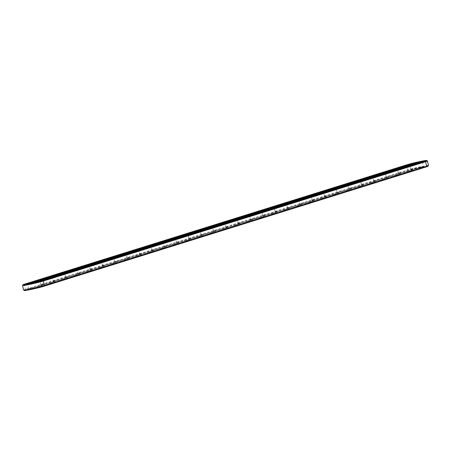 <?xml version="1.0" encoding="UTF-8"?>
<svg xmlns="http://www.w3.org/2000/svg" width="451" height="451" viewBox="0 0 451 451"><rect width="100%" height="100%" fill="white"/><g stroke="black" fill="none" stroke-linecap="round" stroke-linejoin="round"><path stroke-width="0.34" stroke-dasharray="2.25 1.69" d="M428.027 166.205A11.05 0.558 -13 0 0 420.529 167.36A11.05 0.558 -13 0 0 408.24 170.422L26.011 289.756A11.05 0.558 -13 0 0 24.292 290.5M38.786 286.819A7.058 0.355 -13 0 0 31.874 288.392A7.058 0.355 -13 0 0 28.165 289.559A7.058 0.355 -13 0 0 35.116 288.336A7.058 0.355 -13 0 0 41.904 286.385A7.058 0.355 -13 0 0 38.786 286.819M51.115 282.969A7.058 0.355 -13 0 0 44.209 284.542A7.058 0.355 -13 0 0 40.494 285.709A7.058 0.355 -13 0 0 47.451 284.485A7.058 0.355 -13 0 0 54.233 282.535A7.058 0.355 -13 0 0 51.115 282.969M63.444 279.118A7.058 0.355 -13 0 0 56.538 280.691A7.058 0.355 -13 0 0 52.829 281.858A7.058 0.355 -13 0 0 59.78 280.64A7.058 0.355 -13 0 0 66.562 278.69A7.058 0.355 -13 0 0 63.444 279.118M75.774 275.268A7.058 0.355 -13 0 0 68.868 276.841A7.058 0.355 -13 0 0 65.158 278.008A7.058 0.355 -13 0 0 72.109 276.79A7.058 0.355 -13 0 0 78.891 274.839A7.058 0.355 -13 0 0 75.774 275.268M88.108 271.423A7.058 0.355 -13 0 0 81.197 272.996A7.058 0.355 -13 0 0 77.487 274.157A7.058 0.355 -13 0 0 84.438 272.94A7.058 0.355 -13 0 0 91.22 270.989A7.058 0.355 -13 0 0 88.108 271.423M100.438 267.573A7.058 0.355 -13 0 0 93.526 269.146A7.058 0.355 -13 0 0 89.817 270.312A7.058 0.355 -13 0 0 96.768 269.089A7.058 0.355 -13 0 0 103.55 267.139A7.058 0.355 -13 0 0 100.438 267.573M112.767 263.722A7.058 0.355 -13 0 0 105.855 265.295A7.058 0.355 -13 0 0 102.146 266.462A7.058 0.355 -13 0 0 109.097 265.239A7.058 0.355 -13 0 0 115.879 263.288A7.058 0.355 -13 0 0 112.767 263.722M125.096 259.872A7.058 0.355 -13 0 0 118.185 261.445A7.058 0.355 -13 0 0 114.475 262.612A7.058 0.355 -13 0 0 121.426 261.394A7.058 0.355 -13 0 0 128.208 259.438A7.058 0.355 -13 0 0 125.096 259.872M137.425 256.021A7.058 0.355 -13 0 0 130.514 257.594A7.058 0.355 -13 0 0 126.804 258.761A7.058 0.355 -13 0 0 133.755 257.544A7.058 0.355 -13 0 0 140.543 255.593A7.058 0.355 -13 0 0 137.425 256.021M149.755 252.177A7.058 0.355 -13 0 0 142.849 253.75A7.058 0.355 -13 0 0 139.133 254.911A7.058 0.355 -13 0 0 146.09 253.693A7.058 0.355 -13 0 0 152.872 251.743A7.058 0.355 -13 0 0 149.755 252.177M162.084 248.326A7.058 0.355 -13 0 0 155.178 249.899A7.058 0.355 -13 0 0 151.468 251.06A7.058 0.355 -13 0 0 158.419 249.843A7.058 0.355 -13 0 0 165.201 247.892A7.058 0.355 -13 0 0 162.084 248.326M174.413 244.476A7.058 0.355 -13 0 0 167.507 246.049A7.058 0.355 -13 0 0 163.798 247.216A7.058 0.355 -13 0 0 170.749 245.992A7.058 0.355 -13 0 0 177.531 244.042A7.058 0.355 -13 0 0 174.413 244.476M186.748 240.625A7.058 0.355 -13 0 0 179.836 242.198A7.058 0.355 -13 0 0 176.127 243.365A7.058 0.355 -13 0 0 183.078 242.142A7.058 0.355 -13 0 0 189.86 240.191A7.058 0.355 -13 0 0 186.748 240.625M199.077 236.775A7.058 0.355 -13 0 0 192.165 238.348A7.058 0.355 -13 0 0 188.456 239.515A7.058 0.355 -13 0 0 195.407 238.297A7.058 0.355 -13 0 0 202.189 236.347A7.058 0.355 -13 0 0 199.077 236.775M211.406 232.93A7.058 0.355 -13 0 0 204.495 234.497A7.058 0.355 -13 0 0 200.785 235.664A7.058 0.355 -13 0 0 207.736 234.447A7.058 0.355 -13 0 0 214.518 232.496A7.058 0.355 -13 0 0 211.406 232.93M223.735 229.08A7.058 0.355 -13 0 0 216.824 230.653A7.058 0.355 -13 0 0 213.114 231.814A7.058 0.355 -13 0 0 220.065 230.596A7.058 0.355 -13 0 0 226.847 228.646A7.058 0.355 -13 0 0 223.735 229.08M236.065 225.229A7.058 0.355 -13 0 0 229.153 226.802A7.058 0.355 -13 0 0 225.444 227.969A7.058 0.355 -13 0 0 232.395 226.746A7.058 0.355 -13 0 0 239.182 224.795A7.058 0.355 -13 0 0 236.065 225.229M248.394 221.379A7.058 0.355 -13 0 0 241.488 222.952A7.058 0.355 -13 0 0 237.773 224.119A7.058 0.355 -13 0 0 244.73 222.895A7.058 0.355 -13 0 0 251.511 220.945A7.058 0.355 -13 0 0 248.394 221.379M260.723 217.529A7.058 0.355 -13 0 0 253.817 219.101A7.058 0.355 -13 0 0 250.108 220.268A7.058 0.355 -13 0 0 257.059 219.051A7.058 0.355 -13 0 0 263.841 217.094A7.058 0.355 -13 0 0 260.723 217.529M273.052 213.678A7.058 0.355 -13 0 0 266.146 215.251A7.058 0.355 -13 0 0 262.437 216.418A7.058 0.355 -13 0 0 269.388 215.2A7.058 0.355 -13 0 0 276.17 213.25A7.058 0.355 -13 0 0 273.052 213.678M285.387 209.833A7.058 0.355 -13 0 0 278.476 211.406A7.058 0.355 -13 0 0 274.766 212.568A7.058 0.355 -13 0 0 281.717 211.35A7.058 0.355 -13 0 0 288.499 209.399A7.058 0.355 -13 0 0 285.387 209.833M297.716 205.983A7.058 0.355 -13 0 0 290.805 207.556A7.058 0.355 -13 0 0 287.095 208.717A7.058 0.355 -13 0 0 294.046 207.499A7.058 0.355 -13 0 0 300.828 205.549A7.058 0.355 -13 0 0 297.716 205.983M310.046 202.133A7.058 0.355 -13 0 0 303.134 203.705A7.058 0.355 -13 0 0 299.425 204.872A7.058 0.355 -13 0 0 306.376 203.649A7.058 0.355 -13 0 0 313.157 201.698A7.058 0.355 -13 0 0 310.046 202.133M322.375 198.282A7.058 0.355 -13 0 0 315.463 199.855A7.058 0.355 -13 0 0 311.754 201.022A7.058 0.355 -13 0 0 318.705 199.799A7.058 0.355 -13 0 0 325.492 197.848A7.058 0.355 -13 0 0 322.375 198.282M334.704 194.432A7.058 0.355 -13 0 0 327.798 196.005A7.058 0.355 -13 0 0 324.083 197.172A7.058 0.355 -13 0 0 331.034 195.954A7.058 0.355 -13 0 0 337.822 194.003A7.058 0.355 -13 0 0 334.704 194.432M347.033 190.587A7.058 0.355 -13 0 0 340.127 192.16A7.058 0.355 -13 0 0 336.418 193.321A7.058 0.355 -13 0 0 343.369 192.103A7.058 0.355 -13 0 0 350.151 190.153A7.058 0.355 -13 0 0 347.033 190.587M359.362 186.737A7.058 0.355 -13 0 0 352.457 188.309A7.058 0.355 -13 0 0 348.747 189.471A7.058 0.355 -13 0 0 355.698 188.253A7.058 0.355 -13 0 0 362.48 186.302A7.058 0.355 -13 0 0 359.362 186.737M371.697 182.886A7.058 0.355 -13 0 0 364.786 184.459A7.058 0.355 -13 0 0 361.076 185.626A7.058 0.355 -13 0 0 368.027 184.403A7.058 0.355 -13 0 0 374.809 182.452A7.058 0.355 -13 0 0 371.697 182.886M384.026 179.036A7.058 0.355 -13 0 0 377.115 180.609A7.058 0.355 -13 0 0 373.405 181.776A7.058 0.355 -13 0 0 380.356 180.552A7.058 0.355 -13 0 0 387.138 178.602A7.058 0.355 -13 0 0 384.026 179.036M396.356 175.185A7.058 0.355 -13 0 0 389.444 176.758A7.058 0.355 -13 0 0 385.735 177.925A7.058 0.355 -13 0 0 392.686 176.707A7.058 0.355 -13 0 0 399.468 174.757A7.058 0.355 -13 0 0 396.356 175.185M408.685 171.335A7.058 0.355 -13 0 0 401.773 172.908A7.058 0.355 -13 0 0 398.064 174.075A7.058 0.355 -13 0 0 405.015 172.857A7.058 0.355 -13 0 0 411.797 170.906A7.058 0.355 -13 0 0 408.685 171.335M421.014 167.49A7.058 0.355 -13 0 0 414.103 169.063A7.058 0.355 -13 0 0 410.393 170.224A7.058 0.355 -13 0 0 417.344 169.007A7.058 0.355 -13 0 0 424.132 167.056A7.058 0.355 -13 0 0 421.014 167.49M428.45 165.506A11.608 0.586 -13 0 0 420.293 166.814A11.608 0.586 -13 0 0 407.659 169.971L25.431 289.3A11.608 0.586 -13 0 0 23.604 290.055M38.363 286.368A6.5 0.327 -13 0 0 31.998 287.817A6.5 0.327 -13 0 0 28.582 288.888A6.5 0.327 -13 0 0 28.582 288.911A6.5 0.327 -13 0 0 34.986 287.766A6.5 0.327 -13 0 0 41.244 285.985A6.5 0.327 -13 0 0 41.233 285.968A6.5 0.327 -13 0 0 38.363 286.368M50.692 282.518A6.5 0.327 -13 0 0 44.333 283.967A6.5 0.327 -13 0 0 40.911 285.043A6.5 0.327 -13 0 0 40.911 285.06A6.5 0.327 -13 0 0 47.316 283.916A6.5 0.327 -13 0 0 53.573 282.134A6.5 0.327 -13 0 0 53.562 282.123A6.5 0.327 -13 0 0 50.692 282.518M63.027 278.673A6.5 0.327 -13 0 0 56.663 280.116A6.5 0.327 -13 0 0 53.246 281.193A6.5 0.327 -13 0 0 53.241 281.21A6.5 0.327 -13 0 0 59.645 280.071A6.5 0.327 -13 0 0 65.908 278.284A6.5 0.327 -13 0 0 65.891 278.273A6.5 0.327 -13 0 0 63.027 278.673M75.356 274.822A6.5 0.327 -13 0 0 68.992 276.271A6.5 0.327 -13 0 0 65.575 277.342A6.5 0.327 -13 0 0 65.57 277.359A6.5 0.327 -13 0 0 71.974 276.221A6.5 0.327 -13 0 0 78.237 274.439A6.5 0.327 -13 0 0 78.226 274.422A6.5 0.327 -13 0 0 75.356 274.822M87.686 270.972A6.5 0.327 -13 0 0 81.321 272.421A6.5 0.327 -13 0 0 77.905 273.492A6.5 0.327 -13 0 0 77.899 273.509A6.5 0.327 -13 0 0 84.309 272.37A6.5 0.327 -13 0 0 90.566 270.589A6.5 0.327 -13 0 0 90.555 270.572A6.5 0.327 -13 0 0 87.686 270.972M100.015 267.122A6.5 0.327 -13 0 0 93.65 268.57A6.5 0.327 -13 0 0 90.234 269.642A6.5 0.327 -13 0 0 90.228 269.664A6.5 0.327 -13 0 0 96.638 268.52A6.5 0.327 -13 0 0 102.896 266.738A6.5 0.327 -13 0 0 102.884 266.721A6.5 0.327 -13 0 0 100.015 267.122M112.344 263.271A6.5 0.327 -13 0 0 105.979 264.72A6.5 0.327 -13 0 0 102.563 265.797A6.5 0.327 -13 0 0 102.557 265.814A6.5 0.327 -13 0 0 108.967 264.669A6.5 0.327 -13 0 0 115.225 262.888A6.5 0.327 -13 0 0 115.214 262.877A6.5 0.327 -13 0 0 112.344 263.271M124.673 259.421A6.5 0.327 -13 0 0 118.309 260.87A6.5 0.327 -13 0 0 114.892 261.946A6.5 0.327 -13 0 0 114.887 261.963A6.5 0.327 -13 0 0 121.296 260.819A6.5 0.327 -13 0 0 127.554 259.037A6.5 0.327 -13 0 0 127.543 259.026A6.5 0.327 -13 0 0 124.673 259.421M137.003 255.576A6.5 0.327 -13 0 0 130.643 257.025A6.5 0.327 -13 0 0 127.221 258.096A6.5 0.327 -13 0 0 127.221 258.113A6.5 0.327 -13 0 0 133.626 256.974A6.5 0.327 -13 0 0 139.883 255.187A6.5 0.327 -13 0 0 139.872 255.176A6.5 0.327 -13 0 0 137.003 255.576M149.332 251.726A6.5 0.327 -13 0 0 142.973 253.174A6.5 0.327 -13 0 0 139.551 254.246A6.5 0.327 -13 0 0 139.551 254.263A6.5 0.327 -13 0 0 145.955 253.124A6.5 0.327 -13 0 0 152.213 251.342A6.5 0.327 -13 0 0 152.201 251.325A6.5 0.327 -13 0 0 149.332 251.726M161.667 247.875A6.5 0.327 -13 0 0 155.302 249.324A6.5 0.327 -13 0 0 151.886 250.395A6.5 0.327 -13 0 0 151.88 250.418A6.5 0.327 -13 0 0 158.284 249.273A6.5 0.327 -13 0 0 164.547 247.492A6.5 0.327 -13 0 0 164.536 247.475A6.5 0.327 -13 0 0 161.667 247.875M173.996 244.025A6.5 0.327 -13 0 0 167.631 245.474A6.5 0.327 -13 0 0 164.215 246.55A6.5 0.327 -13 0 0 164.209 246.567A6.5 0.327 -13 0 0 170.613 245.423A6.5 0.327 -13 0 0 176.877 243.641A6.5 0.327 -13 0 0 176.865 243.625A6.5 0.327 -13 0 0 173.996 244.025M186.325 240.174A6.5 0.327 -13 0 0 179.96 241.623A6.5 0.327 -13 0 0 176.544 242.7A6.5 0.327 -13 0 0 176.538 242.717A6.5 0.327 -13 0 0 182.948 241.573A6.5 0.327 -13 0 0 189.206 239.791A6.5 0.327 -13 0 0 189.195 239.78A6.5 0.327 -13 0 0 186.325 240.174M198.654 236.33A6.5 0.327 -13 0 0 192.289 237.773A6.5 0.327 -13 0 0 188.873 238.85A6.5 0.327 -13 0 0 188.868 238.867A6.5 0.327 -13 0 0 195.277 237.728A6.5 0.327 -13 0 0 201.535 235.941A6.5 0.327 -13 0 0 201.524 235.929A6.5 0.327 -13 0 0 198.654 236.33M210.983 232.479A6.5 0.327 -13 0 0 204.619 233.928A6.5 0.327 -13 0 0 201.202 234.999A6.5 0.327 -13 0 0 201.197 235.016A6.5 0.327 -13 0 0 207.607 233.877A6.5 0.327 -13 0 0 213.864 232.096A6.5 0.327 -13 0 0 213.853 232.079A6.5 0.327 -13 0 0 210.983 232.479M223.313 228.629A6.5 0.327 -13 0 0 216.948 230.078A6.5 0.327 -13 0 0 213.532 231.149A6.5 0.327 -13 0 0 213.526 231.166A6.5 0.327 -13 0 0 219.936 230.027A6.5 0.327 -13 0 0 226.193 228.245A6.5 0.327 -13 0 0 226.182 228.229A6.5 0.327 -13 0 0 223.313 228.629M235.642 224.778A6.5 0.327 -13 0 0 229.283 226.227A6.5 0.327 -13 0 0 225.861 227.298A6.5 0.327 -13 0 0 225.861 227.321A6.5 0.327 -13 0 0 232.265 226.176A6.5 0.327 -13 0 0 238.523 224.395A6.5 0.327 -13 0 0 238.511 224.378A6.5 0.327 -13 0 0 235.642 224.778M247.977 220.928A6.5 0.327 -13 0 0 241.612 222.377A6.5 0.327 -13 0 0 238.196 223.454A6.5 0.327 -13 0 0 238.19 223.47A6.5 0.327 -13 0 0 244.594 222.326A6.5 0.327 -13 0 0 250.857 220.545A6.5 0.327 -13 0 0 250.841 220.533A6.5 0.327 -13 0 0 247.977 220.928M260.306 217.078A6.5 0.327 -13 0 0 253.941 218.526A6.5 0.327 -13 0 0 250.525 219.603A6.5 0.327 -13 0 0 250.519 219.62A6.5 0.327 -13 0 0 256.923 218.481A6.5 0.327 -13 0 0 263.187 216.694A6.5 0.327 -13 0 0 263.175 216.683A6.5 0.327 -13 0 0 260.306 217.078M272.635 213.233A6.5 0.327 -13 0 0 266.27 214.682A6.5 0.327 -13 0 0 262.854 215.753A6.5 0.327 -13 0 0 262.848 215.77A6.5 0.327 -13 0 0 269.258 214.631A6.5 0.327 -13 0 0 275.516 212.844A6.5 0.327 -13 0 0 275.505 212.833A6.5 0.327 -13 0 0 272.635 213.233M284.964 209.382A6.5 0.327 -13 0 0 278.6 210.831A6.5 0.327 -13 0 0 275.183 211.902A6.5 0.327 -13 0 0 275.178 211.919A6.5 0.327 -13 0 0 281.587 210.78A6.5 0.327 -13 0 0 287.845 208.999A6.5 0.327 -13 0 0 287.834 208.982A6.5 0.327 -13 0 0 284.964 209.382M297.294 205.532A6.5 0.327 -13 0 0 290.929 206.981A6.5 0.327 -13 0 0 287.512 208.052A6.5 0.327 -13 0 0 287.507 208.074A6.5 0.327 -13 0 0 293.917 206.93A6.5 0.327 -13 0 0 300.174 205.149A6.5 0.327 -13 0 0 300.163 205.132A6.5 0.327 -13 0 0 297.294 205.532M309.623 201.682A6.5 0.327 -13 0 0 303.258 203.13A6.5 0.327 -13 0 0 299.842 204.207A6.5 0.327 -13 0 0 299.836 204.224A6.5 0.327 -13 0 0 306.246 203.08A6.5 0.327 -13 0 0 312.504 201.298A6.5 0.327 -13 0 0 312.492 201.287A6.5 0.327 -13 0 0 309.623 201.682M321.952 197.831A6.5 0.327 -13 0 0 315.587 199.28A6.5 0.327 -13 0 0 312.171 200.357A6.5 0.327 -13 0 0 312.165 200.374A6.5 0.327 -13 0 0 318.575 199.229A6.5 0.327 -13 0 0 324.833 197.448A6.5 0.327 -13 0 0 324.821 197.437A6.5 0.327 -13 0 0 321.952 197.831M334.281 193.986A6.5 0.327 -13 0 0 327.922 195.435A6.5 0.327 -13 0 0 324.5 196.506A6.5 0.327 -13 0 0 324.5 196.523A6.5 0.327 -13 0 0 330.904 195.384A6.5 0.327 -13 0 0 337.162 193.597A6.5 0.327 -13 0 0 337.151 193.586A6.5 0.327 -13 0 0 334.281 193.986M346.616 190.136A6.5 0.327 -13 0 0 340.251 191.585A6.5 0.327 -13 0 0 336.835 192.656A6.5 0.327 -13 0 0 336.829 192.673A6.5 0.327 -13 0 0 343.234 191.534A6.5 0.327 -13 0 0 349.497 189.753A6.5 0.327 -13 0 0 349.48 189.736A6.5 0.327 -13 0 0 346.616 190.136M358.945 186.286A6.5 0.327 -13 0 0 352.581 187.734A6.5 0.327 -13 0 0 349.164 188.806A6.5 0.327 -13 0 0 349.159 188.828A6.5 0.327 -13 0 0 355.563 187.684A6.5 0.327 -13 0 0 361.826 185.902A6.5 0.327 -13 0 0 361.815 185.885A6.5 0.327 -13 0 0 358.945 186.286M371.274 182.435A6.5 0.327 -13 0 0 364.91 183.884A6.5 0.327 -13 0 0 361.493 184.955A6.5 0.327 -13 0 0 361.488 184.978A6.5 0.327 -13 0 0 367.898 183.833A6.5 0.327 -13 0 0 374.155 182.052A6.5 0.327 -13 0 0 374.144 182.035A6.5 0.327 -13 0 0 371.274 182.435M383.604 178.585A6.5 0.327 -13 0 0 377.239 180.034A6.5 0.327 -13 0 0 373.823 181.11A6.5 0.327 -13 0 0 373.817 181.127A6.5 0.327 -13 0 0 380.227 179.983A6.5 0.327 -13 0 0 386.484 178.201A6.5 0.327 -13 0 0 386.473 178.19A6.5 0.327 -13 0 0 383.604 178.585M395.933 174.74A6.5 0.327 -13 0 0 389.568 176.183A6.5 0.327 -13 0 0 386.152 177.26A6.5 0.327 -13 0 0 386.146 177.277A6.5 0.327 -13 0 0 392.556 176.138A6.5 0.327 -13 0 0 398.814 174.351A6.5 0.327 -13 0 0 398.802 174.34A6.5 0.327 -13 0 0 395.933 174.74M408.262 170.89A6.5 0.327 -13 0 0 401.897 172.338A6.5 0.327 -13 0 0 398.481 173.41A6.5 0.327 -13 0 0 398.475 173.426A6.5 0.327 -13 0 0 404.885 172.288A6.5 0.327 -13 0 0 411.143 170.506A6.5 0.327 -13 0 0 411.132 170.489A6.5 0.327 -13 0 0 408.262 170.89M420.591 167.039A6.5 0.327 -13 0 0 414.227 168.488A6.5 0.327 -13 0 0 410.81 169.559A6.5 0.327 -13 0 0 410.81 169.576A6.5 0.327 -13 0 0 417.214 168.437A6.5 0.327 -13 0 0 423.472 166.656A6.5 0.327 -13 0 0 423.461 166.639A6.5 0.327 -13 0 0 420.591 167.039M427.373 160.917A11.608 0.586 -13 0 0 418.962 162.309A11.608 0.586 -13 0 0 406.605 165.41L24.377 284.739A11.608 0.586 -13 0 0 22.556 285.46M37.658 281.74A6.5 0.327 167 0 1 40.19 281.424A6.5 0.327 167 0 1 40.19 281.441A6.5 0.327 167 0 1 33.932 283.205A6.5 0.327 167 0 1 27.539 284.361A6.5 0.327 167 0 1 27.528 284.344A6.5 0.327 167 0 1 29.946 283.521M49.988 277.889A6.5 0.327 167 0 1 52.525 277.574A6.5 0.327 167 0 1 52.519 277.59A6.5 0.327 167 0 1 46.261 279.355A6.5 0.327 167 0 1 39.868 280.511A6.5 0.327 167 0 1 39.857 280.494A6.5 0.327 167 0 1 42.276 279.671M62.317 274.039A6.5 0.327 167 0 1 64.854 273.723A6.5 0.327 167 0 1 64.848 273.74A6.5 0.327 167 0 1 58.591 275.505A6.5 0.327 167 0 1 52.198 276.66A6.5 0.327 167 0 1 52.186 276.649A6.5 0.327 167 0 1 54.605 275.82M74.646 270.188A6.5 0.327 167 0 1 77.183 269.873A6.5 0.327 167 0 1 77.177 269.89A6.5 0.327 167 0 1 70.925 271.654A6.5 0.327 167 0 1 64.527 272.81A6.5 0.327 167 0 1 64.516 272.799A6.5 0.327 167 0 1 66.934 271.97M86.975 266.344A6.5 0.327 167 0 1 89.512 266.022A6.5 0.327 167 0 1 89.507 266.045A6.5 0.327 167 0 1 83.255 267.804A6.5 0.327 167 0 1 76.856 268.965A6.5 0.327 167 0 1 76.845 268.948A6.5 0.327 167 0 1 79.263 268.125M99.305 262.493A6.5 0.327 167 0 1 101.841 262.172A6.5 0.327 167 0 1 101.836 262.194A6.5 0.327 167 0 1 95.584 263.959A6.5 0.327 167 0 1 89.185 265.115A6.5 0.327 167 0 1 89.174 265.098A6.5 0.327 167 0 1 91.592 264.275M111.639 258.643A6.5 0.327 167 0 1 114.171 258.327A6.5 0.327 167 0 1 114.165 258.344A6.5 0.327 167 0 1 107.913 260.109A6.5 0.327 167 0 1 101.52 261.264A6.5 0.327 167 0 1 101.503 261.247A6.5 0.327 167 0 1 103.922 260.424M123.969 254.792A6.5 0.327 167 0 1 126.5 254.477A6.5 0.327 167 0 1 126.5 254.494A6.5 0.327 167 0 1 120.242 256.258A6.5 0.327 167 0 1 113.849 257.414A6.5 0.327 167 0 1 113.838 257.403A6.5 0.327 167 0 1 116.251 256.574M136.298 250.942A6.5 0.327 167 0 1 138.835 250.626A6.5 0.327 167 0 1 138.829 250.643A6.5 0.327 167 0 1 132.571 252.408A6.5 0.327 167 0 1 126.179 253.563A6.5 0.327 167 0 1 126.167 253.552A6.5 0.327 167 0 1 128.586 252.723M148.627 247.097A6.5 0.327 167 0 1 151.164 246.776A6.5 0.327 167 0 1 151.158 246.793A6.5 0.327 167 0 1 144.901 248.557A6.5 0.327 167 0 1 138.508 249.713A6.5 0.327 167 0 1 138.496 249.702A6.5 0.327 167 0 1 140.915 248.873M160.956 243.247A6.5 0.327 167 0 1 163.493 242.926A6.5 0.327 167 0 1 163.487 242.948A6.5 0.327 167 0 1 157.23 244.713A6.5 0.327 167 0 1 150.837 245.868A6.5 0.327 167 0 1 150.826 245.851A6.5 0.327 167 0 1 153.244 245.028M173.285 239.396A6.5 0.327 167 0 1 175.822 239.081A6.5 0.327 167 0 1 175.817 239.098A6.5 0.327 167 0 1 169.565 240.862A6.5 0.327 167 0 1 163.166 242.018A6.5 0.327 167 0 1 163.155 242.001A6.5 0.327 167 0 1 165.573 241.178M185.615 235.546A6.5 0.327 167 0 1 188.152 235.23A6.5 0.327 167 0 1 188.146 235.247A6.5 0.327 167 0 1 181.894 237.012A6.5 0.327 167 0 1 175.495 238.167A6.5 0.327 167 0 1 175.484 238.156A6.5 0.327 167 0 1 177.903 237.327M197.944 231.696A6.5 0.327 167 0 1 200.481 231.38A6.5 0.327 167 0 1 200.475 231.397A6.5 0.327 167 0 1 194.223 233.161A6.5 0.327 167 0 1 187.825 234.317A6.5 0.327 167 0 1 187.813 234.306A6.5 0.327 167 0 1 190.232 233.477M210.279 227.845A6.5 0.327 167 0 1 212.81 227.53A6.5 0.327 167 0 1 212.804 227.546A6.5 0.327 167 0 1 206.552 229.311A6.5 0.327 167 0 1 200.159 230.467A6.5 0.327 167 0 1 200.143 230.455A6.5 0.327 167 0 1 202.561 229.627M222.608 224A6.5 0.327 167 0 1 225.139 223.679A6.5 0.327 167 0 1 225.139 223.702A6.5 0.327 167 0 1 218.882 225.466A6.5 0.327 167 0 1 212.489 226.622A6.5 0.327 167 0 1 212.477 226.605A6.5 0.327 167 0 1 214.89 225.782M234.937 220.15A6.5 0.327 167 0 1 237.474 219.834A6.5 0.327 167 0 1 237.468 219.851A6.5 0.327 167 0 1 231.211 221.616A6.5 0.327 167 0 1 224.818 222.771A6.5 0.327 167 0 1 224.807 222.755A6.5 0.327 167 0 1 227.225 221.931M247.266 216.3A6.5 0.327 167 0 1 249.803 215.984A6.5 0.327 167 0 1 249.798 216.001A6.5 0.327 167 0 1 243.54 217.765A6.5 0.327 167 0 1 237.147 218.921A6.5 0.327 167 0 1 237.136 218.904A6.5 0.327 167 0 1 239.554 218.081M259.596 212.449A6.5 0.327 167 0 1 262.132 212.133A6.5 0.327 167 0 1 262.127 212.15A6.5 0.327 167 0 1 255.875 213.915A6.5 0.327 167 0 1 249.476 215.071A6.5 0.327 167 0 1 249.465 215.059A6.5 0.327 167 0 1 251.883 214.231M271.925 208.599A6.5 0.327 167 0 1 274.462 208.283A6.5 0.327 167 0 1 274.456 208.3A6.5 0.327 167 0 1 268.204 210.065A6.5 0.327 167 0 1 261.805 211.22A6.5 0.327 167 0 1 261.794 211.209A6.5 0.327 167 0 1 264.213 210.38M284.254 204.754A6.5 0.327 167 0 1 286.791 204.433A6.5 0.327 167 0 1 286.785 204.45A6.5 0.327 167 0 1 280.533 206.214A6.5 0.327 167 0 1 274.135 207.375A6.5 0.327 167 0 1 274.123 207.359A6.5 0.327 167 0 1 276.542 206.53M296.583 200.904A6.5 0.327 167 0 1 299.12 200.582A6.5 0.327 167 0 1 299.114 200.605A6.5 0.327 167 0 1 292.862 202.369A6.5 0.327 167 0 1 286.464 203.525A6.5 0.327 167 0 1 286.453 203.508A6.5 0.327 167 0 1 288.871 202.685M308.918 197.053A6.5 0.327 167 0 1 311.449 196.737A6.5 0.327 167 0 1 311.449 196.754A6.5 0.327 167 0 1 305.192 198.519A6.5 0.327 167 0 1 298.799 199.675A6.5 0.327 167 0 1 298.787 199.658A6.5 0.327 167 0 1 301.2 198.835M321.247 193.203A6.5 0.327 167 0 1 323.779 192.887A6.5 0.327 167 0 1 323.779 192.904A6.5 0.327 167 0 1 317.521 194.669A6.5 0.327 167 0 1 311.128 195.824A6.5 0.327 167 0 1 311.117 195.813A6.5 0.327 167 0 1 313.53 194.984M333.577 189.352A6.5 0.327 167 0 1 336.113 189.037A6.5 0.327 167 0 1 336.108 189.054A6.5 0.327 167 0 1 329.85 190.818A6.5 0.327 167 0 1 323.457 191.974A6.5 0.327 167 0 1 323.446 191.963A6.5 0.327 167 0 1 325.864 191.134M345.906 185.508A6.5 0.327 167 0 1 348.443 185.186A6.5 0.327 167 0 1 348.437 185.203A6.5 0.327 167 0 1 342.179 186.968A6.5 0.327 167 0 1 335.786 188.123A6.5 0.327 167 0 1 335.775 188.112A6.5 0.327 167 0 1 338.194 187.283M358.235 181.657A6.5 0.327 167 0 1 360.772 181.336A6.5 0.327 167 0 1 360.766 181.358A6.5 0.327 167 0 1 354.514 183.123A6.5 0.327 167 0 1 348.116 184.279A6.5 0.327 167 0 1 348.104 184.262A6.5 0.327 167 0 1 350.523 183.439M370.564 177.807A6.5 0.327 167 0 1 373.101 177.491A6.5 0.327 167 0 1 373.095 177.508A6.5 0.327 167 0 1 366.843 179.272A6.5 0.327 167 0 1 360.445 180.428A6.5 0.327 167 0 1 360.434 180.411A6.5 0.327 167 0 1 362.852 179.588M382.893 173.956A6.5 0.327 167 0 1 385.43 173.641A6.5 0.327 167 0 1 385.425 173.658A6.5 0.327 167 0 1 379.173 175.422A6.5 0.327 167 0 1 372.774 176.578A6.5 0.327 167 0 1 372.763 176.561A6.5 0.327 167 0 1 375.181 175.738M395.228 170.106A6.5 0.327 167 0 1 397.759 169.79A6.5 0.327 167 0 1 397.754 169.807A6.5 0.327 167 0 1 391.502 171.572A6.5 0.327 167 0 1 385.109 172.727A6.5 0.327 167 0 1 385.092 172.716A6.5 0.327 167 0 1 387.51 171.887M407.557 166.256A6.5 0.327 167 0 1 410.089 165.94A6.5 0.327 167 0 1 410.089 165.957A6.5 0.327 167 0 1 403.831 167.721A6.5 0.327 167 0 1 397.438 168.877A6.5 0.327 167 0 1 397.427 168.866A6.5 0.327 167 0 1 399.84 168.037M419.887 162.411A6.5 0.327 167 0 1 422.418 162.089A6.5 0.327 167 0 1 422.418 162.112A6.5 0.327 167 0 1 416.16 163.876A6.5 0.327 167 0 1 409.767 165.032A6.5 0.327 167 0 1 409.756 165.015A6.5 0.327 167 0 1 412.175 164.192M25.944 283.978L26.006 284.231A9.561 0.485 -13 0 0 25.448 284.412M25.171 284.508A9.561 0.485 -13 0 0 24.501 284.852A9.561 0.485 -13 0 0 31.22 283.78A9.561 0.485 -13 0 0 41.633 281.176L423.861 161.847A9.561 0.485 -13 0 0 425.366 161.221A9.561 0.485 -13 0 0 424.611 161.204M424.318 161.238A9.561 0.485 -13 0 0 408.234 164.903L407.67 165.077M26.006 284.231L32.72 282.134M37.771 280.556L45.049 278.284M50.106 276.705L57.378 274.439M62.435 272.861L69.708 270.589M74.765 269.01L82.037 266.738M87.094 265.16L94.366 262.888M99.423 261.309L106.695 259.037M111.752 257.459L119.03 255.187M124.081 253.609L131.359 251.342M136.411 249.764L143.689 247.492M148.745 245.913L156.018 243.641M161.075 242.063L168.347 239.791M173.404 238.213L180.676 235.941M185.733 234.362L193.005 232.096M198.062 230.517L205.335 228.245M210.391 226.667L217.67 224.395M222.721 222.817L229.999 220.545M235.05 218.966L242.328 216.694M247.385 215.116L254.657 212.849M259.714 211.271L266.986 208.999M272.043 207.421L279.316 205.149M284.372 203.57L291.645 201.298M296.702 199.72L303.974 197.448M309.031 195.869L316.309 193.597M321.36 192.019L328.638 189.753M333.689 188.174L340.967 185.902M346.024 184.324L353.296 182.052M358.353 180.473L365.626 178.201M370.683 176.623L377.955 174.351M383.012 172.772L390.284 170.506M395.341 168.928L402.613 166.656M38.358 281.289A8.541 0.434 167 0 1 42.14 280.781A8.541 0.434 167 0 1 33.915 283.127A8.541 0.434 167 0 1 25.493 284.626A8.541 0.434 167 0 1 29.805 283.239A8.541 0.434 167 0 1 38.358 281.289M37.822 280.776A8.541 0.434 167 0 1 42.135 279.389A8.541 0.434 167 0 1 50.687 277.438A8.541 0.434 167 0 1 54.47 276.931A8.541 0.434 167 0 1 47.163 279.062M50.151 276.925A8.541 0.434 167 0 1 54.464 275.538A8.541 0.434 167 0 1 63.016 273.588A8.541 0.434 167 0 1 66.799 273.08A8.541 0.434 167 0 1 59.493 275.211M62.486 273.075A8.541 0.434 167 0 1 66.793 271.688A8.541 0.434 167 0 1 75.345 269.737A8.541 0.434 167 0 1 79.134 269.236A8.541 0.434 167 0 1 71.822 271.361M74.815 269.224A8.541 0.434 167 0 1 79.122 267.843A8.541 0.434 167 0 1 87.674 265.887A8.541 0.434 167 0 1 91.463 265.385A8.541 0.434 167 0 1 84.151 267.511M87.144 265.38A8.541 0.434 167 0 1 91.457 263.993A8.541 0.434 167 0 1 100.004 262.042A8.541 0.434 167 0 1 103.792 261.535A8.541 0.434 167 0 1 96.486 263.66M99.474 261.529A8.541 0.434 167 0 1 103.786 260.142A8.541 0.434 167 0 1 112.333 258.192A8.541 0.434 167 0 1 116.121 257.684A8.541 0.434 167 0 1 108.815 259.815M111.803 257.679A8.541 0.434 167 0 1 116.116 256.292A8.541 0.434 167 0 1 124.662 254.341A8.541 0.434 167 0 1 128.45 253.834A8.541 0.434 167 0 1 121.144 255.965M124.132 253.828A8.541 0.434 167 0 1 128.445 252.442A8.541 0.434 167 0 1 136.997 250.491A8.541 0.434 167 0 1 140.78 249.984A8.541 0.434 167 0 1 133.473 252.115M136.461 249.978A8.541 0.434 167 0 1 140.774 248.591A8.541 0.434 167 0 1 149.326 246.641A8.541 0.434 167 0 1 153.109 246.139A8.541 0.434 167 0 1 145.803 248.264M148.791 246.133A8.541 0.434 167 0 1 153.103 244.746A8.541 0.434 167 0 1 161.655 242.79A8.541 0.434 167 0 1 165.438 242.288A8.541 0.434 167 0 1 158.132 244.414M161.125 242.283A8.541 0.434 167 0 1 165.432 240.896A8.541 0.434 167 0 1 173.985 238.945A8.541 0.434 167 0 1 177.773 238.438A8.541 0.434 167 0 1 170.461 240.563M173.455 238.432A8.541 0.434 167 0 1 177.762 237.046A8.541 0.434 167 0 1 186.314 235.095A8.541 0.434 167 0 1 190.102 234.588A8.541 0.434 167 0 1 182.79 236.719M185.784 234.582A8.541 0.434 167 0 1 190.096 233.195A8.541 0.434 167 0 1 198.643 231.245A8.541 0.434 167 0 1 202.431 230.737A8.541 0.434 167 0 1 195.125 232.868M198.113 230.732A8.541 0.434 167 0 1 202.426 229.345A8.541 0.434 167 0 1 210.972 227.394A8.541 0.434 167 0 1 214.761 226.892A8.541 0.434 167 0 1 207.454 229.018M210.442 226.887A8.541 0.434 167 0 1 214.755 225.5A8.541 0.434 167 0 1 223.301 223.544A8.541 0.434 167 0 1 227.09 223.042A8.541 0.434 167 0 1 219.784 225.167M222.771 223.036A8.541 0.434 167 0 1 227.084 221.65A8.541 0.434 167 0 1 235.636 219.699A8.541 0.434 167 0 1 239.419 219.192A8.541 0.434 167 0 1 232.113 221.317M235.101 219.186A8.541 0.434 167 0 1 239.413 217.799A8.541 0.434 167 0 1 247.965 215.849A8.541 0.434 167 0 1 251.748 215.341A8.541 0.434 167 0 1 244.442 217.472M247.436 215.336A8.541 0.434 167 0 1 251.743 213.949A8.541 0.434 167 0 1 260.295 211.998A8.541 0.434 167 0 1 264.077 211.491A8.541 0.434 167 0 1 256.771 213.622M259.765 211.485A8.541 0.434 167 0 1 264.072 210.098A8.541 0.434 167 0 1 272.624 208.148A8.541 0.434 167 0 1 276.412 207.646A8.541 0.434 167 0 1 269.1 209.771M272.094 207.635A8.541 0.434 167 0 1 276.401 206.254A8.541 0.434 167 0 1 284.953 204.297A8.541 0.434 167 0 1 288.741 203.796A8.541 0.434 167 0 1 281.43 205.921M284.423 203.79A8.541 0.434 167 0 1 288.736 202.403A8.541 0.434 167 0 1 297.282 200.447A8.541 0.434 167 0 1 301.071 199.945A8.541 0.434 167 0 1 293.764 202.071M296.752 199.94A8.541 0.434 167 0 1 301.065 198.553A8.541 0.434 167 0 1 309.612 196.602A8.541 0.434 167 0 1 313.4 196.095A8.541 0.434 167 0 1 306.094 198.226M309.082 196.089A8.541 0.434 167 0 1 313.394 194.702A8.541 0.434 167 0 1 321.941 192.752A8.541 0.434 167 0 1 325.729 192.244A8.541 0.434 167 0 1 318.423 194.375M321.411 192.239A8.541 0.434 167 0 1 325.723 190.852A8.541 0.434 167 0 1 334.276 188.901A8.541 0.434 167 0 1 338.058 188.394A8.541 0.434 167 0 1 330.752 190.525M333.74 188.388A8.541 0.434 167 0 1 338.053 187.002A8.541 0.434 167 0 1 346.605 185.051A8.541 0.434 167 0 1 350.388 184.549A8.541 0.434 167 0 1 343.081 186.675M346.075 184.544A8.541 0.434 167 0 1 350.382 183.157A8.541 0.434 167 0 1 358.934 181.201A8.541 0.434 167 0 1 362.717 180.699A8.541 0.434 167 0 1 355.411 182.824M358.404 180.693A8.541 0.434 167 0 1 362.711 179.306A8.541 0.434 167 0 1 371.263 177.356A8.541 0.434 167 0 1 375.052 176.848A8.541 0.434 167 0 1 367.74 178.974M370.733 176.843A8.541 0.434 167 0 1 375.04 175.456A8.541 0.434 167 0 1 383.592 173.505A8.541 0.434 167 0 1 387.381 172.998A8.541 0.434 167 0 1 380.075 175.129M383.062 172.992A8.541 0.434 167 0 1 387.375 171.605A8.541 0.434 167 0 1 395.922 169.655A8.541 0.434 167 0 1 399.71 169.148A8.541 0.434 167 0 1 392.404 171.279M395.392 169.142A8.541 0.434 167 0 1 399.704 167.755A8.541 0.434 167 0 1 408.251 165.805A8.541 0.434 167 0 1 412.039 165.303A8.541 0.434 167 0 1 404.733 167.428M407.721 165.291A8.541 0.434 167 0 1 412.034 163.91A8.541 0.434 167 0 1 420.586 161.954A8.541 0.434 167 0 1 424.368 161.452A8.541 0.434 167 0 1 417.062 163.578M40.094 280.731L39.609 281.007M40.19 280.657L40.505 280.652M40.494 280.731L39.823 280.843M40.319 280.618L40.032 280.702M40.844 280.635L41.312 280.454L40.804 280.533M38.188 281.261L39.085 281.159L38.205 281.351M38.296 281.227L39 281.091L38.318 281.317M39.756 280.793L40.111 280.821M39.502 280.872L39.88 280.798M26.011 289.756L25.431 289.3L24.377 284.739L24.709 284.107M408.24 170.422L407.659 169.971L406.605 165.41L406.937 164.778M41.548 280.815L41.633 281.176M423.777 161.481L423.861 161.847M28.582 288.888L28.165 289.559M41.233 285.968L41.904 286.385M40.911 285.043L40.494 285.709M53.562 282.123L54.233 282.535M52.186 276.649L53.241 281.21L52.829 281.858M65.891 278.273L66.562 278.69M65.575 277.342L65.158 278.008M78.226 274.422L78.891 274.839M76.845 268.948L77.899 273.509L77.487 274.157M90.555 270.572L91.22 270.989M90.234 269.642L89.817 270.312M102.884 266.721L103.55 267.139M102.563 265.797L102.146 266.462M115.214 262.877L115.879 263.288M114.892 261.946L114.475 262.612M127.543 259.026L128.208 259.438M127.221 258.096L126.804 258.761M139.872 255.176L140.543 255.593M138.496 249.702L139.551 254.263L139.133 254.911M152.201 251.325L152.872 251.743M151.886 250.395L151.468 251.06M164.536 247.475L165.201 247.892M163.155 242.001L164.209 246.567L163.798 247.216M176.865 243.625L177.531 244.042M176.544 242.7L176.127 243.365M188.152 235.23L189.206 239.791L189.86 240.191M188.873 238.85L188.456 239.515M201.524 235.929L202.189 236.347M201.202 234.999L200.785 235.664M213.853 232.079L214.518 232.496M213.532 231.149L213.114 231.814M226.182 228.229L226.847 228.646M225.861 227.298L225.444 227.969M238.511 224.378L239.182 224.795M238.196 223.454L237.773 224.119M250.841 220.533L251.511 220.945M249.465 215.059L250.519 219.62L250.108 220.268M263.175 216.683L263.841 217.094M262.854 215.753L262.437 216.418M274.462 208.283L275.516 212.844L276.17 213.25M275.183 211.902L274.766 212.568M287.834 208.982L288.499 209.399M287.512 208.052L287.095 208.717M300.163 205.132L300.828 205.549M298.787 199.658L299.836 204.224L299.425 204.872M312.492 201.287L313.157 201.698M312.171 200.357L311.754 201.022M324.821 197.437L325.492 197.848M324.5 196.506L324.083 197.172M336.113 189.037L337.162 193.597L337.822 194.003M335.775 188.112L336.829 192.673L336.418 193.321M349.48 189.736L350.151 190.153M349.164 188.806L348.747 189.471M360.772 181.336L361.826 185.902L362.48 186.302M361.493 184.955L361.076 185.626M374.144 182.035L374.809 182.452M373.823 181.11L373.405 181.776M385.43 173.641L386.484 178.201L387.138 178.602M385.092 172.716L386.146 177.277L385.735 177.925M398.802 174.34L399.468 174.757M398.481 173.41L398.064 174.075M411.132 170.489L411.797 170.906M410.81 169.559L410.393 170.224M422.418 162.089L423.472 166.656L424.132 167.056M41.244 285.985L40.19 281.424M28.582 288.911L27.528 284.344L26.868 283.944M53.573 282.134L52.525 277.574M40.911 285.06L39.857 280.494M65.908 278.284L64.854 273.723L65.265 273.075M78.237 274.439L77.183 269.873M65.57 277.359L64.516 272.799L63.862 272.398M90.566 270.589L89.512 266.022M102.896 266.738L101.841 262.172M90.228 269.664L89.174 265.098L88.52 264.698M115.225 262.888L114.171 258.327L114.582 257.679M102.557 265.814L101.503 261.247M127.554 259.037L126.5 254.477M114.887 261.963L113.838 257.403L113.178 256.997M139.883 255.187L138.835 250.626M127.221 258.113L126.167 253.552M152.213 251.342L151.164 246.776L151.575 246.128M164.547 247.492L163.493 242.926M151.88 250.418L150.826 245.851M176.877 243.641L175.822 239.081M176.538 242.717L175.484 238.156L174.83 237.75M201.535 235.941L200.481 231.38L200.892 230.732M188.868 238.867L187.813 234.306M213.864 232.096L212.81 227.53M201.197 235.016L200.143 230.455M226.193 228.245L225.139 223.679M213.526 231.166L212.477 226.605M238.523 224.395L237.474 219.834M225.861 227.321L224.807 222.755M250.857 220.545L249.803 215.984M238.19 223.47L237.136 218.904M263.187 216.694L262.132 212.133M262.848 215.77L261.794 211.209L261.14 210.809M287.845 208.999L286.791 204.433L287.202 203.784M275.178 211.919L274.123 207.359M300.174 205.149L299.12 200.582M287.507 208.074L286.453 203.508M312.504 201.298L311.449 196.737L311.867 196.089M324.833 197.448L323.779 192.887M312.165 200.374L311.117 195.813M324.5 196.523L323.446 191.963M349.497 189.753L348.443 185.186M349.159 188.828L348.104 184.262M374.155 182.052L373.101 177.491L373.513 176.843M361.488 184.978L360.434 180.411M373.817 181.127L372.763 176.561M398.814 174.351L397.759 169.79L398.171 169.142M411.143 170.506L410.089 165.94M398.475 173.426L397.427 168.866M410.81 169.576L409.756 165.015M40.19 281.441L40.607 280.776M52.519 277.59L52.936 276.925M39.868 280.511L39.203 280.094M52.198 276.66L51.532 276.243M77.177 269.89L77.595 269.224M89.507 266.045L89.924 265.374M76.856 268.965L76.191 268.548M101.836 262.194L102.253 261.529M101.52 261.264L100.849 260.847M126.5 254.494L126.917 253.828M138.829 250.643L139.246 249.978M126.179 253.563L125.508 253.152M138.508 249.713L137.843 249.302M163.487 242.948L163.905 242.283M150.837 245.868L150.172 245.451M175.817 239.098L176.234 238.432M163.166 242.018L162.501 241.601M188.146 235.247L188.563 234.582M187.825 234.317L187.159 233.906M212.804 227.546L213.227 226.881M200.159 230.467L199.489 230.055M225.139 223.702L225.556 223.031M212.489 226.622L211.818 226.205M237.468 219.851L237.886 219.186M224.818 222.771L224.153 222.354M249.798 216.001L250.215 215.336M237.147 218.921L236.482 218.504M262.127 212.15L262.544 211.485M249.476 215.071L248.811 214.653M274.456 208.3L274.873 207.635M274.135 207.375L273.469 206.958M299.114 200.605L299.532 199.94M286.464 203.525L285.799 203.108M298.799 199.675L298.128 199.257M323.779 192.904L324.196 192.239M311.128 195.824L310.457 195.407M336.108 189.054L336.525 188.388M323.457 191.974L322.792 191.562M348.437 185.203L348.854 184.538M335.786 188.123L335.121 187.712M360.766 181.358L361.183 180.688M348.116 184.279L347.45 183.861M360.445 180.428L359.78 180.011M385.425 173.658L385.842 172.992M372.774 176.578L372.109 176.161M385.109 172.727L384.438 172.31M410.089 165.957L410.506 165.291M397.438 168.877L396.767 168.465M422.418 162.112L422.835 161.441M409.767 165.032L409.096 164.615M24.501 284.852L24.416 284.491M425.366 161.221L425.282 160.86"/><path stroke-width="0.68" d="M22.973 284.795L22.556 285.46A11.608 0.586 -13 0 0 22.55 285.494L23.604 290.055A11.608 0.586 -13 0 0 23.627 290.083L24.292 290.5A11.05 0.558 -13 0 0 32.303 289.176A11.05 0.558 -13 0 0 44.063 286.222L426.291 166.893A11.05 0.558 -13 0 0 428.027 166.205L428.444 165.54A11.608 0.586 -13 0 0 428.45 165.506L427.396 160.945A11.608 0.586 -13 0 0 427.373 160.917L426.708 160.5A11.05 0.558 -13 0 0 418.697 161.824A11.05 0.558 -13 0 0 406.937 164.778L24.709 284.107A11.05 0.558 -13 0 0 22.973 284.795A11.05 0.558 -13 0 0 30.471 283.64A11.05 0.558 -13 0 0 42.76 280.578L424.989 161.244A11.05 0.558 -13 0 0 426.708 160.5M23.627 290.083A11.608 0.586 -13 0 0 32.038 288.691A11.608 0.586 -13 0 0 44.395 285.59L426.623 166.261A11.608 0.586 -13 0 0 428.444 165.54M22.55 285.494A11.608 0.586 -13 0 0 30.707 284.186A11.608 0.586 -13 0 0 43.341 281.029L425.569 161.7A11.608 0.586 -13 0 0 427.396 160.945M29.946 283.521A6.5 0.327 167 0 1 37.309 281.807A6.5 0.327 167 0 1 37.658 281.74M42.276 279.671A6.5 0.327 167 0 1 49.644 277.957A6.5 0.327 167 0 1 49.988 277.889M54.605 275.82A6.5 0.327 167 0 1 61.973 274.107A6.5 0.327 167 0 1 62.317 274.039M66.934 271.97A6.5 0.327 167 0 1 74.302 270.256A6.5 0.327 167 0 1 74.646 270.188M79.263 268.125A6.5 0.327 167 0 1 86.631 266.406A6.5 0.327 167 0 1 86.975 266.344M91.592 264.275A6.5 0.327 167 0 1 98.961 262.561A6.5 0.327 167 0 1 99.305 262.493M103.922 260.424A6.5 0.327 167 0 1 111.29 258.711A6.5 0.327 167 0 1 111.639 258.643M116.251 256.574A6.5 0.327 167 0 1 123.619 254.86A6.5 0.327 167 0 1 123.969 254.792M128.586 252.723A6.5 0.327 167 0 1 135.948 251.01A6.5 0.327 167 0 1 136.298 250.942M140.915 248.873A6.5 0.327 167 0 1 148.283 247.159A6.5 0.327 167 0 1 148.627 247.097M153.244 245.028A6.5 0.327 167 0 1 160.612 243.315A6.5 0.327 167 0 1 160.956 243.247M165.573 241.178A6.5 0.327 167 0 1 172.942 239.464A6.5 0.327 167 0 1 173.285 239.396M177.903 237.327A6.5 0.327 167 0 1 185.271 235.614A6.5 0.327 167 0 1 185.615 235.546M190.232 233.477A6.5 0.327 167 0 1 197.6 231.763A6.5 0.327 167 0 1 197.944 231.696M202.561 229.627A6.5 0.327 167 0 1 209.929 227.913A6.5 0.327 167 0 1 210.279 227.845M214.89 225.782A6.5 0.327 167 0 1 222.258 224.068A6.5 0.327 167 0 1 222.608 224M227.225 221.931A6.5 0.327 167 0 1 234.593 220.218A6.5 0.327 167 0 1 234.937 220.15M239.554 218.081A6.5 0.327 167 0 1 246.922 216.367A6.5 0.327 167 0 1 247.266 216.3M251.883 214.231A6.5 0.327 167 0 1 259.252 212.517A6.5 0.327 167 0 1 259.596 212.449M264.213 210.38A6.5 0.327 167 0 1 271.581 208.666A6.5 0.327 167 0 1 271.925 208.599M276.542 206.53A6.5 0.327 167 0 1 283.91 204.816A6.5 0.327 167 0 1 284.254 204.754M288.871 202.685A6.5 0.327 167 0 1 296.239 200.971A6.5 0.327 167 0 1 296.583 200.904M301.2 198.835A6.5 0.327 167 0 1 308.569 197.121A6.5 0.327 167 0 1 308.918 197.053M313.53 194.984A6.5 0.327 167 0 1 320.898 193.27A6.5 0.327 167 0 1 321.247 193.203M325.864 191.134A6.5 0.327 167 0 1 333.233 189.42A6.5 0.327 167 0 1 333.577 189.352M338.194 187.283A6.5 0.327 167 0 1 345.562 185.57A6.5 0.327 167 0 1 345.906 185.508M350.523 183.439A6.5 0.327 167 0 1 357.891 181.725A6.5 0.327 167 0 1 358.235 181.657M362.852 179.588A6.5 0.327 167 0 1 370.22 177.874A6.5 0.327 167 0 1 370.564 177.807M375.181 175.738A6.5 0.327 167 0 1 382.549 174.024A6.5 0.327 167 0 1 382.893 173.956M387.51 171.887A6.5 0.327 167 0 1 394.879 170.174A6.5 0.327 167 0 1 395.228 170.106M399.84 168.037A6.5 0.327 167 0 1 407.208 166.323A6.5 0.327 167 0 1 407.557 166.256M412.175 164.192A6.5 0.327 167 0 1 419.537 162.473A6.5 0.327 167 0 1 419.887 162.411M37.484 281.17A7.058 0.355 167 0 1 40.607 280.776A7.058 0.355 167 0 1 33.814 282.687A7.058 0.355 167 0 1 26.868 283.944A7.058 0.355 167 0 1 30.268 282.822A7.058 0.355 167 0 1 37.484 281.17M49.813 277.32A7.058 0.355 167 0 1 52.936 276.925A7.058 0.355 167 0 1 46.143 278.842A7.058 0.355 167 0 1 39.203 280.094A7.058 0.355 167 0 1 42.597 278.972A7.058 0.355 167 0 1 49.813 277.32M62.142 273.475A7.058 0.355 167 0 1 65.265 273.075A7.058 0.355 167 0 1 58.472 274.992A7.058 0.355 167 0 1 51.532 276.243A7.058 0.355 167 0 1 54.926 275.127A7.058 0.355 167 0 1 62.142 273.475M74.471 269.625A7.058 0.355 167 0 1 77.595 269.224A7.058 0.355 167 0 1 70.807 271.141A7.058 0.355 167 0 1 63.862 272.398A7.058 0.355 167 0 1 67.255 271.276A7.058 0.355 167 0 1 74.471 269.625M86.801 265.774A7.058 0.355 167 0 1 89.924 265.374A7.058 0.355 167 0 1 83.136 267.291A7.058 0.355 167 0 1 76.191 268.548A7.058 0.355 167 0 1 79.59 267.426A7.058 0.355 167 0 1 86.801 265.774M99.13 261.924A7.058 0.355 167 0 1 102.253 261.529A7.058 0.355 167 0 1 95.465 263.44A7.058 0.355 167 0 1 88.52 264.698A7.058 0.355 167 0 1 91.919 263.576A7.058 0.355 167 0 1 99.13 261.924M111.465 258.073A7.058 0.355 167 0 1 114.582 257.679A7.058 0.355 167 0 1 107.795 259.596A7.058 0.355 167 0 1 100.849 260.847A7.058 0.355 167 0 1 104.249 259.725A7.058 0.355 167 0 1 111.465 258.073M123.794 254.223A7.058 0.355 167 0 1 126.917 253.828A7.058 0.355 167 0 1 120.124 255.745A7.058 0.355 167 0 1 113.178 256.997A7.058 0.355 167 0 1 116.578 255.875A7.058 0.355 167 0 1 123.794 254.223M136.123 250.378A7.058 0.355 167 0 1 139.246 249.978A7.058 0.355 167 0 1 132.453 251.895A7.058 0.355 167 0 1 125.508 253.152A7.058 0.355 167 0 1 128.907 252.03A7.058 0.355 167 0 1 136.123 250.378M148.452 246.528A7.058 0.355 167 0 1 151.575 246.128A7.058 0.355 167 0 1 144.782 248.044A7.058 0.355 167 0 1 137.843 249.302A7.058 0.355 167 0 1 141.236 248.18A7.058 0.355 167 0 1 148.452 246.528M160.781 242.677A7.058 0.355 167 0 1 163.905 242.283A7.058 0.355 167 0 1 157.111 244.194A7.058 0.355 167 0 1 150.172 245.451A7.058 0.355 167 0 1 153.565 244.329A7.058 0.355 167 0 1 160.781 242.677M173.111 238.827A7.058 0.355 167 0 1 176.234 238.432A7.058 0.355 167 0 1 169.446 240.344A7.058 0.355 167 0 1 162.501 241.601A7.058 0.355 167 0 1 165.895 240.479A7.058 0.355 167 0 1 173.111 238.827M185.44 234.977A7.058 0.355 167 0 1 188.563 234.582A7.058 0.355 167 0 1 181.776 236.499A7.058 0.355 167 0 1 174.83 237.75A7.058 0.355 167 0 1 178.23 236.628A7.058 0.355 167 0 1 185.44 234.977M197.769 231.132A7.058 0.355 167 0 1 200.892 230.732A7.058 0.355 167 0 1 194.105 232.648A7.058 0.355 167 0 1 187.159 233.906A7.058 0.355 167 0 1 190.559 232.784A7.058 0.355 167 0 1 197.769 231.132M210.104 227.281A7.058 0.355 167 0 1 213.227 226.881A7.058 0.355 167 0 1 206.434 228.798A7.058 0.355 167 0 1 199.489 230.055A7.058 0.355 167 0 1 202.888 228.933A7.058 0.355 167 0 1 210.104 227.281M222.433 223.431A7.058 0.355 167 0 1 225.556 223.031A7.058 0.355 167 0 1 218.763 224.948A7.058 0.355 167 0 1 211.818 226.205A7.058 0.355 167 0 1 215.217 225.083A7.058 0.355 167 0 1 222.433 223.431M234.762 219.581A7.058 0.355 167 0 1 237.886 219.186A7.058 0.355 167 0 1 231.092 221.097A7.058 0.355 167 0 1 224.153 222.354A7.058 0.355 167 0 1 227.546 221.232A7.058 0.355 167 0 1 234.762 219.581M247.092 215.73A7.058 0.355 167 0 1 250.215 215.336A7.058 0.355 167 0 1 243.422 217.252A7.058 0.355 167 0 1 236.482 218.504A7.058 0.355 167 0 1 239.876 217.382A7.058 0.355 167 0 1 247.092 215.73M259.421 211.885A7.058 0.355 167 0 1 262.544 211.485A7.058 0.355 167 0 1 255.751 213.402A7.058 0.355 167 0 1 248.811 214.653A7.058 0.355 167 0 1 252.205 213.537A7.058 0.355 167 0 1 259.421 211.885M271.75 208.035A7.058 0.355 167 0 1 274.873 207.635A7.058 0.355 167 0 1 268.086 209.552A7.058 0.355 167 0 1 261.14 210.809A7.058 0.355 167 0 1 264.534 209.687A7.058 0.355 167 0 1 271.75 208.035M284.079 204.185A7.058 0.355 167 0 1 287.202 203.784A7.058 0.355 167 0 1 280.415 205.701A7.058 0.355 167 0 1 273.469 206.958A7.058 0.355 167 0 1 276.869 205.836A7.058 0.355 167 0 1 284.079 204.185M296.408 200.334A7.058 0.355 167 0 1 299.532 199.94A7.058 0.355 167 0 1 292.744 201.851A7.058 0.355 167 0 1 285.799 203.108A7.058 0.355 167 0 1 289.198 201.986A7.058 0.355 167 0 1 296.408 200.334M308.743 196.484A7.058 0.355 167 0 1 311.867 196.089A7.058 0.355 167 0 1 305.073 198.006A7.058 0.355 167 0 1 298.128 199.257A7.058 0.355 167 0 1 301.527 198.136A7.058 0.355 167 0 1 308.743 196.484M321.073 192.633A7.058 0.355 167 0 1 324.196 192.239A7.058 0.355 167 0 1 317.403 194.155A7.058 0.355 167 0 1 310.457 195.407A7.058 0.355 167 0 1 313.857 194.285A7.058 0.355 167 0 1 321.073 192.633M333.402 188.789A7.058 0.355 167 0 1 336.525 188.388A7.058 0.355 167 0 1 329.732 190.305A7.058 0.355 167 0 1 322.792 191.562A7.058 0.355 167 0 1 326.186 190.44A7.058 0.355 167 0 1 333.402 188.789M345.731 184.938A7.058 0.355 167 0 1 348.854 184.538A7.058 0.355 167 0 1 342.061 186.455A7.058 0.355 167 0 1 335.121 187.712A7.058 0.355 167 0 1 338.515 186.59A7.058 0.355 167 0 1 345.731 184.938M358.06 181.088A7.058 0.355 167 0 1 361.183 180.688A7.058 0.355 167 0 1 354.39 182.604A7.058 0.355 167 0 1 347.45 183.861A7.058 0.355 167 0 1 350.844 182.74A7.058 0.355 167 0 1 358.06 181.088M370.389 177.237A7.058 0.355 167 0 1 373.513 176.843A7.058 0.355 167 0 1 366.725 178.754A7.058 0.355 167 0 1 359.78 180.011A7.058 0.355 167 0 1 363.173 178.889A7.058 0.355 167 0 1 370.389 177.237M382.719 173.387A7.058 0.355 167 0 1 385.842 172.992A7.058 0.355 167 0 1 379.054 174.909A7.058 0.355 167 0 1 372.109 176.161A7.058 0.355 167 0 1 375.508 175.039A7.058 0.355 167 0 1 382.719 173.387M395.048 169.542A7.058 0.355 167 0 1 398.171 169.142A7.058 0.355 167 0 1 391.383 171.059A7.058 0.355 167 0 1 384.438 172.31A7.058 0.355 167 0 1 387.837 171.194A7.058 0.355 167 0 1 395.048 169.542M407.383 165.692A7.058 0.355 167 0 1 410.506 165.291A7.058 0.355 167 0 1 403.713 167.208A7.058 0.355 167 0 1 396.767 168.465A7.058 0.355 167 0 1 400.167 167.344A7.058 0.355 167 0 1 407.383 165.692M419.712 161.841A7.058 0.355 167 0 1 422.835 161.441A7.058 0.355 167 0 1 416.042 163.358A7.058 0.355 167 0 1 409.096 164.615A7.058 0.355 167 0 1 412.496 163.493A7.058 0.355 167 0 1 419.712 161.841M408.149 164.542L25.921 283.871A9.561 0.485 -13 0 0 24.416 284.491A9.561 0.485 -13 0 0 31.136 283.414A9.561 0.485 -13 0 0 41.548 280.815L423.777 161.481A9.561 0.485 -13 0 0 425.282 160.86A9.561 0.485 -13 0 0 418.562 161.937A9.561 0.485 -13 0 0 408.149 164.542L408.172 164.649M38.273 280.922A8.541 0.434 167 0 1 42.056 280.421A8.541 0.434 167 0 1 33.831 282.76A8.541 0.434 167 0 1 25.408 284.265A8.541 0.434 167 0 1 29.721 282.878A8.541 0.434 167 0 1 38.273 280.922M50.602 277.077A8.541 0.434 167 0 1 54.385 276.57A8.541 0.434 167 0 1 46.16 278.915A8.541 0.434 167 0 1 37.743 280.415A8.541 0.434 167 0 1 42.05 279.028A8.541 0.434 167 0 1 50.602 277.077M62.931 273.227A8.541 0.434 167 0 1 66.72 272.72A8.541 0.434 167 0 1 58.489 275.065A8.541 0.434 167 0 1 50.072 276.564A8.541 0.434 167 0 1 54.379 275.178A8.541 0.434 167 0 1 62.931 273.227M75.261 269.377A8.541 0.434 167 0 1 79.049 268.869A8.541 0.434 167 0 1 70.824 271.214A8.541 0.434 167 0 1 62.401 272.714A8.541 0.434 167 0 1 66.709 271.327A8.541 0.434 167 0 1 75.261 269.377M87.59 265.526A8.541 0.434 167 0 1 91.378 265.025A8.541 0.434 167 0 1 83.153 267.364A8.541 0.434 167 0 1 74.731 268.864A8.541 0.434 167 0 1 79.043 267.477A8.541 0.434 167 0 1 87.59 265.526M99.919 261.676A8.541 0.434 167 0 1 103.707 261.174A8.541 0.434 167 0 1 95.482 263.514A8.541 0.434 167 0 1 87.06 265.019A8.541 0.434 167 0 1 91.373 263.632A8.541 0.434 167 0 1 99.919 261.676M112.254 257.831A8.541 0.434 167 0 1 116.037 257.324A8.541 0.434 167 0 1 107.812 259.669A8.541 0.434 167 0 1 99.389 261.168A8.541 0.434 167 0 1 103.702 259.782A8.541 0.434 167 0 1 112.254 257.831M124.583 253.981A8.541 0.434 167 0 1 128.366 253.473A8.541 0.434 167 0 1 120.141 255.818A8.541 0.434 167 0 1 111.718 257.318A8.541 0.434 167 0 1 116.031 255.931A8.541 0.434 167 0 1 124.583 253.981M136.912 250.13A8.541 0.434 167 0 1 140.695 249.623A8.541 0.434 167 0 1 132.47 251.968A8.541 0.434 167 0 1 124.048 253.468A8.541 0.434 167 0 1 128.36 252.081A8.541 0.434 167 0 1 136.912 250.13M149.242 246.28A8.541 0.434 167 0 1 153.024 245.778A8.541 0.434 167 0 1 144.799 248.118A8.541 0.434 167 0 1 136.382 249.617A8.541 0.434 167 0 1 140.689 248.23A8.541 0.434 167 0 1 149.242 246.28M161.571 242.429A8.541 0.434 167 0 1 165.359 241.928A8.541 0.434 167 0 1 157.128 244.267A8.541 0.434 167 0 1 148.712 245.767A8.541 0.434 167 0 1 153.019 244.386A8.541 0.434 167 0 1 161.571 242.429M173.9 238.585A8.541 0.434 167 0 1 177.688 238.077A8.541 0.434 167 0 1 169.463 240.417A8.541 0.434 167 0 1 161.041 241.922A8.541 0.434 167 0 1 165.354 240.535A8.541 0.434 167 0 1 173.9 238.585M186.229 234.734A8.541 0.434 167 0 1 190.018 234.227A8.541 0.434 167 0 1 181.792 236.572A8.541 0.434 167 0 1 173.37 238.072A8.541 0.434 167 0 1 177.683 236.685A8.541 0.434 167 0 1 186.229 234.734M198.558 230.884A8.541 0.434 167 0 1 202.347 230.376A8.541 0.434 167 0 1 194.122 232.722A8.541 0.434 167 0 1 185.699 234.221A8.541 0.434 167 0 1 190.012 232.834A8.541 0.434 167 0 1 198.558 230.884M210.893 227.033A8.541 0.434 167 0 1 214.676 226.526A8.541 0.434 167 0 1 206.451 228.871A8.541 0.434 167 0 1 198.028 230.371A8.541 0.434 167 0 1 202.341 228.984A8.541 0.434 167 0 1 210.893 227.033M223.222 223.183A8.541 0.434 167 0 1 227.005 222.681A8.541 0.434 167 0 1 218.78 225.021A8.541 0.434 167 0 1 210.358 226.52A8.541 0.434 167 0 1 214.67 225.134A8.541 0.434 167 0 1 223.222 223.183M235.552 219.333A8.541 0.434 167 0 1 239.334 218.831A8.541 0.434 167 0 1 231.109 221.17A8.541 0.434 167 0 1 222.687 222.676A8.541 0.434 167 0 1 227 221.289A8.541 0.434 167 0 1 235.552 219.333M247.881 215.488A8.541 0.434 167 0 1 251.669 214.98A8.541 0.434 167 0 1 243.439 217.326A8.541 0.434 167 0 1 235.022 218.825A8.541 0.434 167 0 1 239.329 217.438A8.541 0.434 167 0 1 247.881 215.488M260.21 211.637A8.541 0.434 167 0 1 263.998 211.13A8.541 0.434 167 0 1 255.768 213.475A8.541 0.434 167 0 1 247.351 214.975A8.541 0.434 167 0 1 251.658 213.588A8.541 0.434 167 0 1 260.21 211.637M272.539 207.787A8.541 0.434 167 0 1 276.328 207.28A8.541 0.434 167 0 1 268.103 209.625A8.541 0.434 167 0 1 259.68 211.124A8.541 0.434 167 0 1 263.993 209.738A8.541 0.434 167 0 1 272.539 207.787M284.869 203.937A8.541 0.434 167 0 1 288.657 203.435A8.541 0.434 167 0 1 280.432 205.774A8.541 0.434 167 0 1 272.009 207.274A8.541 0.434 167 0 1 276.322 205.887A8.541 0.434 167 0 1 284.869 203.937M297.198 200.086A8.541 0.434 167 0 1 300.986 199.584A8.541 0.434 167 0 1 292.761 201.924A8.541 0.434 167 0 1 284.339 203.429A8.541 0.434 167 0 1 288.651 202.042A8.541 0.434 167 0 1 297.198 200.086M309.533 196.241A8.541 0.434 167 0 1 313.315 195.734A8.541 0.434 167 0 1 305.09 198.079A8.541 0.434 167 0 1 296.668 199.579A8.541 0.434 167 0 1 300.98 198.192A8.541 0.434 167 0 1 309.533 196.241M321.862 192.391A8.541 0.434 167 0 1 325.645 191.884A8.541 0.434 167 0 1 317.419 194.229A8.541 0.434 167 0 1 308.997 195.728A8.541 0.434 167 0 1 313.31 194.342A8.541 0.434 167 0 1 321.862 192.391M334.191 188.541A8.541 0.434 167 0 1 337.974 188.033A8.541 0.434 167 0 1 329.749 190.378A8.541 0.434 167 0 1 321.326 191.878A8.541 0.434 167 0 1 325.639 190.491A8.541 0.434 167 0 1 334.191 188.541M346.52 184.69A8.541 0.434 167 0 1 350.309 184.188A8.541 0.434 167 0 1 342.078 186.528A8.541 0.434 167 0 1 333.661 188.028A8.541 0.434 167 0 1 337.968 186.641A8.541 0.434 167 0 1 346.52 184.69M358.849 180.84A8.541 0.434 167 0 1 362.638 180.338A8.541 0.434 167 0 1 354.407 182.678A8.541 0.434 167 0 1 345.99 184.177A8.541 0.434 167 0 1 350.297 182.796A8.541 0.434 167 0 1 358.849 180.84M371.179 176.989A8.541 0.434 167 0 1 374.967 176.488A8.541 0.434 167 0 1 366.742 178.827A8.541 0.434 167 0 1 358.32 180.332A8.541 0.434 167 0 1 362.632 178.946A8.541 0.434 167 0 1 371.179 176.989M383.508 173.145A8.541 0.434 167 0 1 387.296 172.637A8.541 0.434 167 0 1 379.071 174.982A8.541 0.434 167 0 1 370.649 176.482A8.541 0.434 167 0 1 374.961 175.095A8.541 0.434 167 0 1 383.508 173.145M395.837 169.294A8.541 0.434 167 0 1 399.625 168.787A8.541 0.434 167 0 1 391.4 171.132A8.541 0.434 167 0 1 382.978 172.632A8.541 0.434 167 0 1 387.291 171.245A8.541 0.434 167 0 1 395.837 169.294M408.172 165.444A8.541 0.434 167 0 1 411.955 164.936A8.541 0.434 167 0 1 403.73 167.282A8.541 0.434 167 0 1 395.307 168.781A8.541 0.434 167 0 1 399.62 167.394A8.541 0.434 167 0 1 408.172 165.444M420.501 161.593A8.541 0.434 167 0 1 424.284 161.092A8.541 0.434 167 0 1 416.059 163.431A8.541 0.434 167 0 1 407.636 164.931A8.541 0.434 167 0 1 411.949 163.544A8.541 0.434 167 0 1 420.501 161.593M424.611 161.204A9.561 0.485 -13 0 0 424.318 161.238M32.72 282.134L37.771 280.556M45.049 278.284L50.106 276.705M57.378 274.439L62.435 272.861M69.708 270.589L74.765 269.01M82.037 266.738L87.094 265.16M94.366 262.888L99.423 261.309M106.695 259.037L111.752 257.459M119.03 255.187L124.081 253.609M131.359 251.342L136.411 249.764M143.689 247.492L148.745 245.913M156.018 243.641L161.075 242.063M168.347 239.791L173.404 238.213M180.676 235.941L185.733 234.362M193.005 232.096L198.062 230.517M205.335 228.245L210.391 226.667M217.67 224.395L222.721 222.817M229.999 220.545L235.05 218.966M242.328 216.694L247.385 215.116M254.657 212.849L259.714 211.271M266.986 208.999L272.043 207.421M279.316 205.149L284.372 203.57M291.645 201.298L296.702 199.72M303.974 197.448L309.031 195.869M316.309 193.597L321.36 192.019M328.638 189.753L333.689 188.174M340.967 185.902L346.024 184.324M353.296 182.052L358.353 180.473M365.626 178.201L370.683 176.623M377.955 174.351L383.012 172.772M390.284 170.506L395.341 168.928M402.613 166.656L407.67 165.077M47.163 279.062A8.541 0.434 167 0 1 37.822 280.776L37.743 280.415M59.493 275.211A8.541 0.434 167 0 1 50.151 276.925L50.072 276.564M71.822 271.361A8.541 0.434 167 0 1 62.486 273.075L62.401 272.714M84.151 267.511A8.541 0.434 167 0 1 74.815 269.224L74.731 268.864M96.486 263.66A8.541 0.434 167 0 1 87.144 265.38L87.06 265.019M108.815 259.815A8.541 0.434 167 0 1 99.474 261.529L99.389 261.168M121.144 255.965A8.541 0.434 167 0 1 111.803 257.679L111.718 257.318M133.473 252.115A8.541 0.434 167 0 1 124.132 253.828L124.048 253.468M145.803 248.264A8.541 0.434 167 0 1 136.461 249.978L136.382 249.617M158.132 244.414A8.541 0.434 167 0 1 148.791 246.133L148.712 245.767M170.461 240.563A8.541 0.434 167 0 1 161.125 242.283L161.041 241.922M182.79 236.719A8.541 0.434 167 0 1 173.455 238.432L173.37 238.072M195.125 232.868A8.541 0.434 167 0 1 185.784 234.582L185.699 234.221M207.454 229.018A8.541 0.434 167 0 1 198.113 230.732L198.028 230.371M219.784 225.167A8.541 0.434 167 0 1 210.442 226.887L210.358 226.52M232.113 221.317A8.541 0.434 167 0 1 222.771 223.036L222.687 222.676M244.442 217.472A8.541 0.434 167 0 1 235.101 219.186L235.022 218.825M256.771 213.622A8.541 0.434 167 0 1 247.436 215.336L247.351 214.975M269.1 209.771A8.541 0.434 167 0 1 259.765 211.485L259.68 211.124M281.43 205.921A8.541 0.434 167 0 1 272.094 207.635L272.009 207.274M293.764 202.071A8.541 0.434 167 0 1 284.423 203.79L284.339 203.429M306.094 198.226A8.541 0.434 167 0 1 296.752 199.94L296.668 199.579M318.423 194.375A8.541 0.434 167 0 1 309.082 196.089L308.997 195.728M330.752 190.525A8.541 0.434 167 0 1 321.411 192.239L321.326 191.878M343.081 186.675A8.541 0.434 167 0 1 333.74 188.388L333.661 188.028M355.411 182.824A8.541 0.434 167 0 1 346.075 184.544L345.99 184.177M367.74 178.974A8.541 0.434 167 0 1 358.404 180.693L358.32 180.332M380.075 175.129A8.541 0.434 167 0 1 370.733 176.843L370.649 176.482M392.404 171.279A8.541 0.434 167 0 1 383.062 172.992L382.978 172.632M404.733 167.428A8.541 0.434 167 0 1 395.392 169.142L395.307 168.781M417.062 163.578A8.541 0.434 167 0 1 407.721 165.291L407.636 164.931M40.911 280.449L41.295 280.364L40.911 280.449M44.063 286.222L44.395 285.59L43.341 281.029L42.76 280.578M426.291 166.893L426.623 166.261L425.569 161.7L424.989 161.244"/></g></svg>
